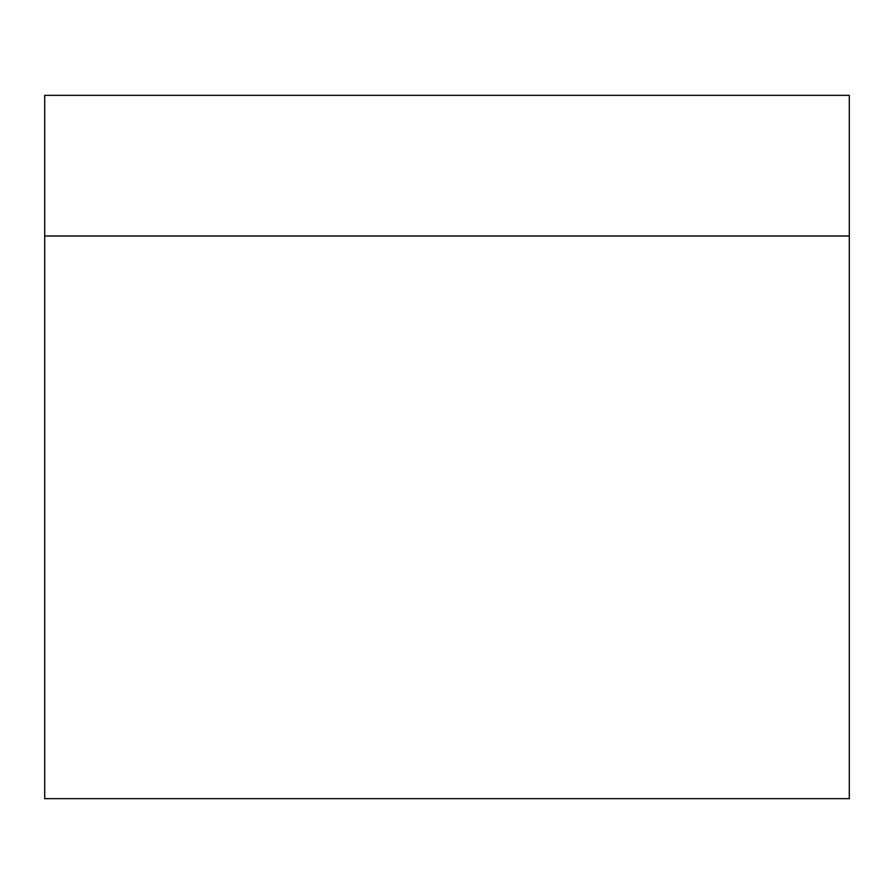 <?xml version="1.0" encoding="UTF-8"?>
<svg xmlns="http://www.w3.org/2000/svg" width="894" height="894" viewBox="0 0 894 894"><rect width="100%" height="100%" fill="white"/><g stroke="black" fill="none" stroke-linecap="round" stroke-linejoin="round"><path stroke-width="1.34" d="M849.3 798.666L44.7 798.666L44.7 95.334L849.3 95.334L849.3 798.666M849.3 236.005L44.7 236.005"/></g></svg>
